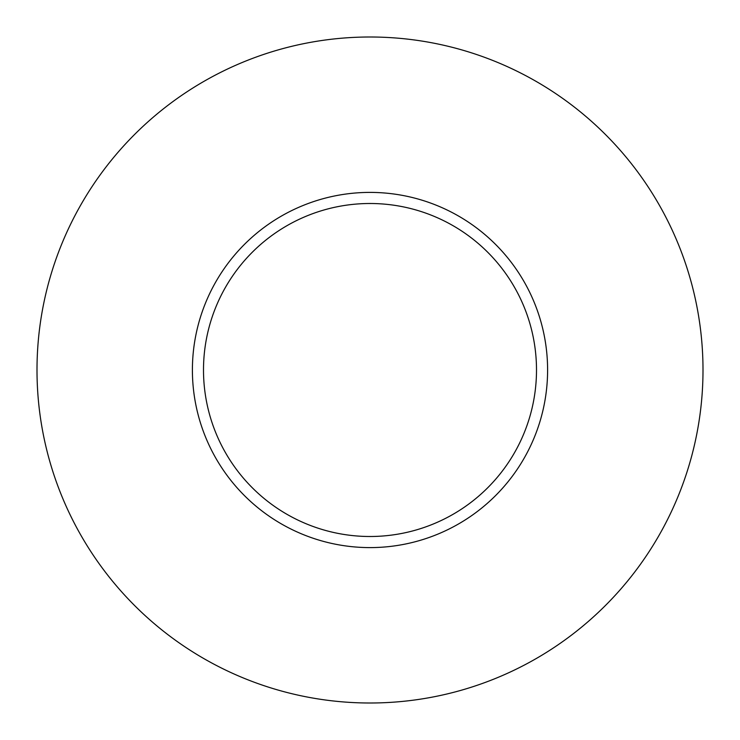 <?xml version="1.0" encoding="UTF-8"?>
<svg xmlns="http://www.w3.org/2000/svg" width="740" height="740" viewBox="0 0 740 740"><rect width="100%" height="100%" fill="white"/><g stroke="black" fill="none" stroke-linecap="round" stroke-linejoin="round"><path stroke-width="1.11" d="M536.5 370A166.5 166.5 0 0 0 370 203.5A166.5 166.5 0 0 0 203.5 370A166.5 166.5 0 0 0 370 536.5A166.5 166.5 0 0 0 536.5 370M703 370A333 333 0 0 0 370 37A333 333 0 0 0 37 370A333 333 0 0 0 370 703A333 333 0 0 0 703 370M547.6 370A177.6 177.6 0 0 1 370 547.6A177.6 177.6 0 0 1 192.4 370A177.6 177.6 0 0 1 370 192.4A177.6 177.6 0 0 1 547.6 370"/></g></svg>
